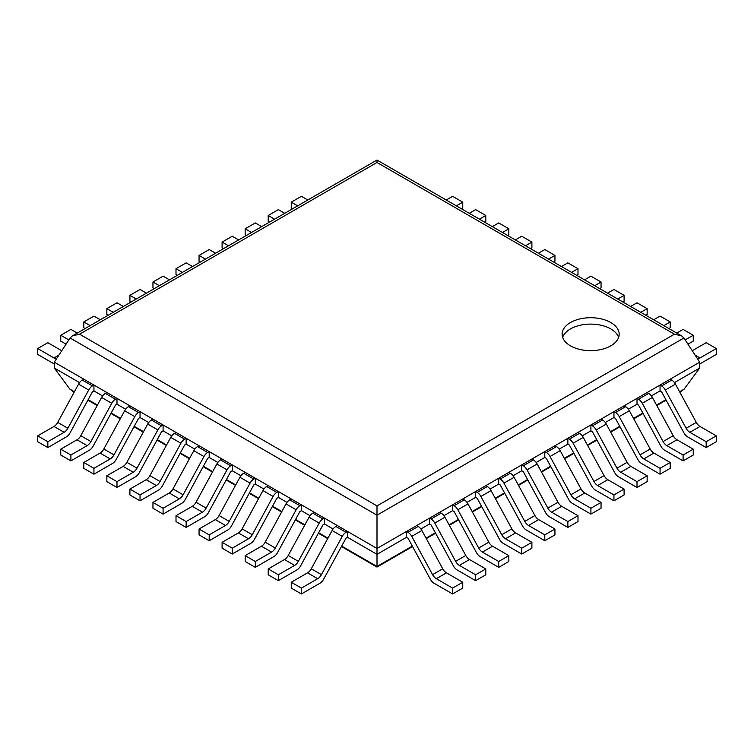 <?xml version="1.0" encoding="UTF-8"?>
<svg xmlns="http://www.w3.org/2000/svg" width="754" height="754" viewBox="0 0 754 754"><rect width="100%" height="100%" fill="white"/><g stroke="black" fill="none" stroke-linecap="round" stroke-linejoin="round"><path stroke-width="1.13" d="M681.607 335.898L674.434 334.182L377 162.468L377 160.046L681.607 335.898L683.925 337.981L699.703 362.165L699.703 368.027L684.076 389.187L679.854 392.221M446.462 572.842L462.749 582.248L452.607 588.101L436.321 578.704L446.462 572.842A7.172 4.138 60 0 1 442.721 568.789L421.891 530.514A7.172 4.138 -120 0 0 418.15 526.462L416.651 525.595L406.5 531.447L406.5 537.3L377 554.341L377 548.478L54.297 362.165L54.297 368.027L69.924 389.187L74.146 392.221M699.703 368.027L674.462 382.598M700.014 426.462L716.3 435.859L706.159 441.712L689.872 432.315L700.014 426.462A7.172 4.138 60 0 1 696.281 422.4L675.443 384.135A7.172 4.138 -120 0 0 671.71 380.073L670.202 379.205L660.061 385.058L660.061 390.911L651.409 395.907M676.969 439.771L693.246 449.167L683.105 455.02L666.828 445.623L676.969 439.771A7.172 4.138 60 0 1 673.228 435.708L652.399 397.443A7.172 4.138 -120 0 0 648.657 393.381L647.149 392.514L637.007 398.366L637.007 404.219L628.355 409.215M653.916 453.079L670.202 462.475L660.061 468.328L643.775 458.932L653.916 453.079A7.172 4.138 60 0 1 650.174 449.016L629.345 410.751A7.172 4.138 -120 0 0 625.603 406.689L624.095 405.822L613.954 411.675L613.954 417.527L605.311 422.523M630.862 466.387L647.149 475.783L637.007 481.636L620.721 472.24L630.862 466.387A7.172 4.138 60 0 1 627.13 462.325L606.291 424.059A7.172 4.138 -120 0 0 602.559 419.997L601.051 419.13L590.91 424.983L590.91 430.836L582.258 435.831M607.818 479.695L624.095 489.092L613.954 494.944L597.677 485.548L607.818 479.695A7.172 4.138 60 0 1 604.077 475.633L583.247 437.367A7.172 4.138 -120 0 0 579.506 433.305L577.998 432.438L567.856 438.291L567.856 444.144L559.204 449.139M584.765 493.003L601.051 502.4L590.91 508.253L574.623 498.856L584.765 493.003A7.172 4.138 60 0 1 581.023 488.941L560.194 450.675A7.172 4.138 -120 0 0 556.452 446.613L554.944 445.746L544.803 451.599L544.803 457.452L536.16 462.447M561.711 506.311L577.998 515.708L567.856 521.561L551.57 512.164L561.711 506.311A7.172 4.138 60 0 1 557.979 502.249L537.14 463.974A7.172 4.138 -120 0 0 533.408 459.921L531.9 459.054L521.759 464.907L521.759 470.76L513.106 475.755M538.667 519.619L554.944 529.016L544.803 534.869L528.526 525.472L538.667 519.619A7.172 4.138 60 0 1 534.925 515.557L514.096 477.282A7.172 4.138 -120 0 0 510.354 473.229L508.846 472.362L498.705 478.215L498.705 484.068L490.053 489.063M515.613 532.918L531.9 542.324L521.759 548.177L505.472 538.78L515.613 532.918A7.172 4.138 60 0 1 511.872 528.865L491.043 490.59A7.172 4.138 -120 0 0 487.301 486.537L485.793 485.67L475.651 491.523L475.651 497.376L467.009 502.371M492.56 546.226L508.846 555.632L498.705 561.485L482.419 552.088L492.56 546.226A7.172 4.138 60 0 1 488.828 542.173L467.989 503.898A7.172 4.138 -120 0 0 464.257 499.845L462.749 498.978L452.607 504.831L452.607 510.684L443.955 515.679M469.516 559.534L485.793 568.94L475.651 574.793L459.374 565.396L469.516 559.534A7.172 4.138 60 0 1 465.774 555.481L444.945 517.206A7.172 4.138 -120 0 0 441.203 513.154L439.695 512.286L429.554 518.139L429.554 523.992L420.902 528.988M347.5 537.3L347.5 531.447L337.349 525.595L335.85 526.462A7.172 4.138 -60 0 0 332.109 530.514L311.279 568.789A7.172 4.138 120 0 1 307.538 572.842L291.251 582.248L291.251 588.101L301.393 593.954L319.913 583.266A7.172 4.138 120 0 0 323.645 579.213L345.992 538.177L347.5 537.3L377 554.341L377 567.074L412.561 546.537M54.297 368.027L79.538 382.598M93.939 390.911L93.939 385.058L83.798 379.205L82.29 380.073A7.172 4.138 -60 0 0 78.557 384.135L57.719 422.4A7.172 4.138 120 0 1 53.986 426.462L37.7 435.859L37.7 441.712L47.841 447.574L66.352 436.886A7.172 4.138 120 0 0 70.094 432.824L92.431 391.788L93.939 390.911L102.591 395.907M116.993 404.219L116.993 398.366L106.851 392.514L105.343 393.381A7.172 4.138 -60 0 0 101.602 397.443L80.772 435.708A7.172 4.138 120 0 1 77.031 439.771L60.754 449.167L60.754 455.02L70.895 460.882L89.406 450.195A7.172 4.138 120 0 0 93.147 446.132L115.485 405.096L116.993 404.219L125.645 409.215M140.046 417.527L140.046 411.675L129.905 405.822L128.397 406.689A7.172 4.138 -60 0 0 124.655 410.751L103.826 449.016A7.172 4.138 120 0 1 100.084 453.079L83.798 462.475L83.798 468.328L93.939 474.191L112.459 463.493A7.172 4.138 120 0 0 116.191 459.44L138.538 418.404L140.046 417.527L148.689 422.523M163.09 430.836L163.09 424.983L152.949 419.13L151.441 419.997A7.172 4.138 -60 0 0 147.709 424.059L126.87 462.325A7.172 4.138 120 0 1 123.138 466.387L106.851 475.783L106.851 481.636L116.993 487.499L135.503 476.801A7.172 4.138 120 0 0 139.245 472.749L161.582 431.712L163.09 430.836L171.742 435.831M186.144 444.144L186.144 438.291L176.002 432.438L174.494 433.305A7.172 4.138 -60 0 0 170.753 437.367L149.923 475.633A7.172 4.138 120 0 1 146.182 479.695L129.905 489.092L129.905 494.944L140.046 500.807L158.557 490.109A7.172 4.138 120 0 0 162.298 486.057L184.636 445.02L186.144 444.144L194.796 449.139M209.197 457.452L209.197 451.599L199.056 445.746L197.548 446.613A7.172 4.138 -60 0 0 193.806 450.675L172.977 488.941A7.172 4.138 120 0 1 169.235 493.003L152.949 502.4L152.949 508.253L163.09 514.115L181.61 503.418A7.172 4.138 120 0 0 185.343 499.365L207.689 458.328L209.197 457.452L217.84 462.447M232.241 470.76L232.241 464.907L222.1 459.054L220.592 459.921A7.172 4.138 -60 0 0 216.86 463.974L196.021 502.249A7.172 4.138 120 0 1 192.289 506.311L176.002 515.708L176.002 521.561L186.144 527.423L204.654 516.726A7.172 4.138 120 0 0 208.396 512.673L230.733 471.636L232.241 470.76L240.894 475.755M255.295 484.068L255.295 478.215L245.154 472.362L243.646 473.229A7.172 4.138 -60 0 0 239.904 477.282L219.075 515.557A7.172 4.138 120 0 1 215.333 519.619L199.056 529.016L199.056 534.869L209.197 540.731L227.708 530.034A7.172 4.138 120 0 0 231.45 525.981L253.787 484.945L255.295 484.068L263.947 489.063M278.349 497.376L278.349 491.523L268.207 485.67L266.699 486.537A7.172 4.138 -60 0 0 262.957 490.59L242.128 528.865A7.172 4.138 120 0 1 238.387 532.918L222.1 542.324L222.1 548.177L232.241 554.039L250.762 543.342A7.172 4.138 120 0 0 254.494 539.289L276.841 498.253L278.349 497.376L286.991 502.371M301.393 510.684L301.393 504.831L291.251 498.978L289.743 499.845A7.172 4.138 -60 0 0 286.011 503.898L265.172 542.173A7.172 4.138 120 0 1 261.44 546.226L245.154 555.632L245.154 561.485L255.295 567.347L273.806 556.65A7.172 4.138 120 0 0 277.547 552.597L299.885 511.561L301.393 510.684L310.045 515.679M324.446 523.992L324.446 518.139L314.305 512.286L312.797 513.154A7.172 4.138 -60 0 0 309.055 517.206L288.226 555.481A7.172 4.138 120 0 1 284.484 559.534L268.207 568.94L268.207 574.793L278.349 580.655L296.859 569.958A7.172 4.138 120 0 0 300.601 565.905L322.938 524.869L324.446 523.992L333.098 528.988M699.703 362.165L377 548.478L377 505.906L79.566 334.182L72.393 335.898L70.075 337.981L377 515.18L683.925 337.981M54.297 362.165L70.075 337.981M570.458 345.832A28.52 16.465 0 0 0 601.541 349.404A28.52 16.465 0 0 0 619.157 334.182A28.52 16.465 0 0 0 590.627 317.717A28.52 16.465 0 0 0 562.107 334.182A28.52 16.465 0 0 0 570.458 345.832M618.61 337.377A28.52 16.465 0 0 0 590.627 324.107A28.52 16.465 0 0 0 562.644 337.377M692.247 350.733L706.159 342.702L716.3 348.555L700.014 357.962A7.172 4.138 -60 0 1 697.393 358.631M716.3 348.555L716.3 354.418L699.703 363.993M307.538 572.842L317.679 578.704L301.393 588.101L291.251 582.248M347.5 531.447L345.992 532.315A7.172 4.138 -60 0 0 342.25 536.377L321.421 574.642A7.172 4.138 120 0 1 317.679 578.704M301.393 593.954L301.393 588.101M676.724 333.079L683.105 329.394L693.246 335.257L685.179 339.913M693.246 335.257L693.246 341.11L687.959 344.163M284.484 559.534L294.626 565.396L278.349 574.793L268.207 568.94M324.446 518.139L322.938 519.006A7.172 4.138 -60 0 0 319.196 523.069L298.367 561.334A7.172 4.138 120 0 1 294.626 565.396M278.349 580.655L278.349 574.793M653.671 319.771L660.061 316.086L670.202 321.949L663.812 325.634M670.202 321.949L670.202 327.802L668.883 328.555M261.44 546.226L271.581 552.088L255.295 561.485L245.154 555.632M301.393 504.831L299.885 505.698A7.172 4.138 -60 0 0 296.152 509.761L275.314 548.026A7.172 4.138 120 0 1 271.581 552.088M255.295 567.347L255.295 561.485M630.617 306.463L637.007 302.778L647.149 308.64L640.759 312.326M647.149 308.64L647.149 314.493L645.829 315.247M238.387 532.918L248.528 538.78L232.241 548.177L222.1 542.324M278.349 491.523L276.841 492.39A7.172 4.138 -60 0 0 273.099 496.452L252.27 534.718A7.172 4.138 120 0 1 248.528 538.78M232.241 554.039L232.241 548.177M607.573 293.155L613.954 289.47L624.095 295.332L617.714 299.018M624.095 295.332L624.095 301.185L622.785 301.939M215.333 519.619L225.474 525.472L209.197 534.869L199.056 529.016M255.295 478.215L253.787 479.082A7.172 4.138 -60 0 0 250.045 483.144L229.216 521.41A7.172 4.138 120 0 1 225.474 525.472M209.197 540.731L209.197 534.869M584.52 279.857L590.91 276.162L601.051 282.024L594.661 285.709M601.051 282.024L601.051 287.877L599.732 288.631M192.289 506.311L202.43 512.164L186.144 521.561L176.002 515.708M232.241 464.907L230.733 465.774A7.172 4.138 -60 0 0 227.001 469.836L206.162 508.102A7.172 4.138 120 0 1 202.43 512.164M186.144 527.423L186.144 521.561M561.466 266.548L567.856 262.854L577.998 268.716L571.607 272.401M577.998 268.716L577.998 274.569L576.687 275.323M169.235 493.003L179.377 498.856L163.09 508.253L152.949 502.4M209.197 451.599L207.689 452.466A7.172 4.138 -60 0 0 203.948 456.528L183.118 494.794A7.172 4.138 120 0 1 179.377 498.856M163.09 514.115L163.09 508.253M538.422 253.24L544.803 249.546L554.944 255.408L548.563 259.093M554.944 255.408L554.944 261.261L553.634 262.015M146.182 479.695L156.323 485.548L140.046 494.944L129.905 489.092M186.144 438.291L184.636 439.158A7.172 4.138 -60 0 0 180.894 443.22L160.065 481.486A7.172 4.138 120 0 1 156.323 485.548M140.046 500.807L140.046 494.944M515.368 239.932L521.759 236.238L531.9 242.1L525.51 245.785M531.9 242.1L531.9 247.953L530.58 248.707M123.138 466.387L133.279 472.24L116.993 481.636L106.851 475.783M163.09 424.983L161.582 425.85A7.172 4.138 -60 0 0 157.85 429.912L137.011 468.177A7.172 4.138 120 0 1 133.279 472.24M116.993 487.499L116.993 481.636M492.315 226.624L498.705 222.93L508.846 228.792L502.466 232.477M508.846 228.792L508.846 234.645L507.536 235.399M100.084 453.079L110.225 458.932L93.939 468.328L83.798 462.475M140.046 411.675L138.538 412.542A7.172 4.138 -60 0 0 134.796 416.604L113.967 454.869A7.172 4.138 120 0 1 110.225 458.932M93.939 474.191L93.939 468.328M469.271 213.316L475.651 209.621L485.793 215.484L479.412 219.169M485.793 215.484L485.793 221.337L484.483 222.1M77.031 439.771L87.172 445.623L70.895 455.02L60.754 449.167M116.993 398.366L115.485 399.234A7.172 4.138 -60 0 0 111.743 403.296L90.914 441.561A7.172 4.138 120 0 1 87.172 445.623M70.895 460.882L70.895 455.02M446.217 200.008L452.607 196.313L462.749 202.176L456.358 205.861M462.749 202.176L462.749 208.029L461.429 208.792M53.986 426.462L64.128 432.315L47.841 441.712L37.7 435.859M93.939 385.058L92.431 385.925A7.172 4.138 -60 0 0 88.699 389.988L67.86 428.253A7.172 4.138 120 0 1 64.128 432.315M47.841 447.574L47.841 441.712M660.061 390.911L661.569 391.788L683.906 432.824A7.172 4.138 60 0 0 687.648 436.886L706.159 447.574L706.159 441.712M716.3 435.859L716.3 441.712L706.159 447.574M689.872 432.315A7.172 4.138 60 0 1 686.14 428.253L665.301 389.988A7.172 4.138 -120 0 0 661.569 385.925L660.061 385.058M307.783 200.008L301.393 196.313L291.251 202.176L291.251 208.029L292.571 208.792M291.251 202.176L297.642 205.861M637.007 404.219L638.515 405.096L660.853 446.132A7.172 4.138 60 0 0 664.594 450.195L683.105 460.882L683.105 455.02M693.246 449.167L693.246 455.02L683.105 460.882M666.828 445.623A7.172 4.138 60 0 1 663.086 441.561L642.257 403.296A7.172 4.138 -120 0 0 638.515 399.234L637.007 398.366M284.729 213.316L278.349 209.621L268.207 215.484L268.207 221.337L269.517 222.1M268.207 215.484L274.588 219.169M613.954 417.527L615.462 418.404L637.809 459.44A7.172 4.138 60 0 0 641.541 463.493L660.061 474.191L660.061 468.328M670.202 462.475L670.202 468.328L660.061 474.191M643.775 458.932A7.172 4.138 60 0 1 640.033 454.869L619.204 416.604A7.172 4.138 -120 0 0 615.462 412.542L613.954 411.675M261.685 226.624L255.295 222.93L245.154 228.792L245.154 234.645L246.464 235.399M245.154 228.792L251.534 232.477M590.91 430.836L592.418 431.712L614.755 472.749A7.172 4.138 60 0 0 618.497 476.801L637.007 487.499L637.007 481.636M647.149 475.783L647.149 481.636L637.007 487.499M620.721 472.24A7.172 4.138 60 0 1 616.989 468.177L596.15 429.912A7.172 4.138 -120 0 0 592.418 425.85L590.91 424.983M238.632 239.932L232.241 236.238L222.1 242.1L222.1 247.953L223.42 248.707M222.1 242.1L228.49 245.785M567.856 444.144L569.364 445.02L591.702 486.057A7.172 4.138 60 0 0 595.443 490.109L613.954 500.807L613.954 494.944M624.095 489.092L624.095 494.944L613.954 500.807M597.677 485.548A7.172 4.138 60 0 1 593.935 481.486L573.106 443.22A7.172 4.138 -120 0 0 569.364 439.158L567.856 438.291M215.578 253.24L209.197 249.546L199.056 255.408L199.056 261.261L200.366 262.015M199.056 255.408L205.437 259.093M544.803 457.452L546.311 458.328L568.657 499.365A7.172 4.138 60 0 0 572.39 503.418L590.91 514.115L590.91 508.253M601.051 502.4L601.051 508.253L590.91 514.115M574.623 498.856A7.172 4.138 60 0 1 570.882 494.794L550.052 456.528A7.172 4.138 -120 0 0 546.311 452.466L544.803 451.599M192.534 266.548L186.144 262.854L176.002 268.716L176.002 274.569L177.313 275.323M176.002 268.716L182.393 272.401M521.759 470.76L523.267 471.636L545.604 512.673A7.172 4.138 60 0 0 549.346 516.726L567.856 527.423L567.856 521.561M577.998 515.708L577.998 521.561L567.856 527.423M551.57 512.164A7.172 4.138 60 0 1 547.838 508.102L526.999 469.836A7.172 4.138 -120 0 0 523.267 465.774L521.759 464.907M169.48 279.857L163.09 276.162L152.949 282.024L152.949 287.877L154.268 288.631M152.949 282.024L159.339 285.709M498.705 484.068L500.213 484.945L522.55 525.981A7.172 4.138 60 0 0 526.292 530.034L544.803 540.731L544.803 534.869M554.944 529.016L554.944 534.869L544.803 540.731M528.526 525.472A7.172 4.138 60 0 1 524.784 521.41L503.955 483.144A7.172 4.138 -120 0 0 500.213 479.082L498.705 478.215M146.427 293.155L140.046 289.47L129.905 295.332L129.905 301.185L131.215 301.939M129.905 295.332L136.285 299.018M475.651 497.376L477.159 498.253L499.506 539.289A7.172 4.138 60 0 0 503.238 543.342L521.759 554.039L521.759 548.177M531.9 542.324L531.9 548.177L521.759 554.039M505.472 538.78A7.172 4.138 60 0 1 501.73 534.718L480.901 496.452A7.172 4.138 -120 0 0 477.159 492.39L475.651 491.523M123.383 306.463L116.993 302.778L106.851 308.64L106.851 314.493L108.171 315.247M106.851 308.64L113.241 312.326M452.607 510.684L454.115 511.561L476.453 552.597A7.172 4.138 60 0 0 480.194 556.65L498.705 567.347L498.705 561.485M508.846 555.632L508.846 561.485L498.705 567.347M482.419 552.088A7.172 4.138 60 0 1 478.686 548.026L457.848 509.761A7.172 4.138 -120 0 0 454.115 505.698L452.607 504.831M100.329 319.771L93.939 316.086L83.798 321.949L83.798 327.802L85.117 328.555M83.798 321.949L90.188 325.634M429.554 523.992L431.062 524.869L453.399 565.905A7.172 4.138 60 0 0 457.141 569.958L475.651 580.655L475.651 574.793M485.793 568.94L485.793 574.793L475.651 580.655M459.374 565.396A7.172 4.138 60 0 1 455.633 561.334L434.804 523.069A7.172 4.138 -120 0 0 431.062 519.006L429.554 518.139M77.276 333.079L70.895 329.394L60.754 335.257L60.754 341.11L66.041 344.163M60.754 335.257L68.821 339.913M406.5 537.3L408.008 538.177L430.355 579.213A7.172 4.138 60 0 0 434.087 583.266L452.607 593.954L452.607 588.101M462.749 582.248L462.749 588.101L452.607 593.954M436.321 578.704A7.172 4.138 60 0 1 432.579 574.642L411.75 536.377A7.172 4.138 -120 0 0 408.008 532.315L406.5 531.447M61.753 350.733L47.841 342.702L37.7 348.555L37.7 354.418L54.297 363.993M37.7 348.555L53.986 357.962A7.172 4.138 -120 0 0 56.607 358.631M684.076 389.187L679.599 391.769M665.867 399.695L656.555 405.077M642.823 413.003L633.501 418.385M619.769 426.312L610.448 431.693M596.716 439.62L587.404 445.001M573.671 452.928L564.35 458.309M550.618 466.236L541.297 471.618M527.564 479.544L518.252 484.926M504.52 492.852L495.199 498.234M481.467 506.16L472.145 511.542M458.423 519.468L449.101 524.85M435.369 532.776L426.048 538.158M412.315 546.084L377 566.471L341.685 546.084M69.924 389.187L74.401 391.769M88.133 399.695L97.445 405.077M111.177 413.003L120.499 418.385M134.231 426.312L143.552 431.693M157.284 439.62L166.596 445.001M180.329 452.928L189.65 458.309M203.382 466.236L212.703 471.618M226.436 479.544L235.748 484.926M249.48 492.852L258.801 498.234M272.533 506.16L281.855 511.542M295.577 519.468L304.899 524.85M318.631 532.776L327.952 538.158M377 162.468L79.566 334.182M674.434 334.182L377 505.906M695.113 355.125L700.014 357.962M311.279 568.789L321.421 574.642M332.109 530.514L342.25 536.377M335.85 526.462L345.992 532.315M288.226 555.481L298.367 561.334M309.055 517.206L319.196 523.069M312.797 513.154L322.938 519.006M265.172 542.173L275.314 548.026M286.011 503.898L296.152 509.761M289.743 499.845L299.885 505.698M242.128 528.865L252.27 534.718M262.957 490.59L273.099 496.452M266.699 486.537L276.841 492.39M219.075 515.557L229.216 521.41M239.904 477.282L250.045 483.144M243.646 473.229L253.787 479.082M196.021 502.249L206.162 508.102M216.86 463.974L227.001 469.836M220.592 459.921L230.733 465.774M172.977 488.941L183.118 494.794M193.806 450.675L203.948 456.528M197.548 446.613L207.689 452.466M149.923 475.633L160.065 481.486M170.753 437.367L180.894 443.22M174.494 433.305L184.636 439.158M126.87 462.325L137.011 468.177M147.709 424.059L157.85 429.912M151.441 419.997L161.582 425.85M103.826 449.016L113.967 454.869M124.655 410.751L134.796 416.604M128.397 406.689L138.538 412.542M80.772 435.708L90.914 441.561M101.602 397.443L111.743 403.296M105.343 393.381L115.485 399.234M57.719 422.4L67.86 428.253M78.557 384.135L88.699 389.988M82.29 380.073L92.431 385.925M686.14 428.253L696.281 422.4M675.443 384.135L665.301 389.988M671.71 380.073L661.569 385.925M663.086 441.561L673.228 435.708M652.399 397.443L642.257 403.296M648.657 393.381L638.515 399.234M640.033 454.869L650.174 449.016M629.345 410.751L619.204 416.604M625.603 406.689L615.462 412.542M616.989 468.177L627.13 462.325M606.291 424.059L596.15 429.912M602.559 419.997L592.418 425.85M593.935 481.486L604.077 475.633M583.247 437.367L573.106 443.22M579.506 433.305L569.364 439.158M570.882 494.794L581.023 488.941M560.194 450.675L550.052 456.528M556.452 446.613L546.311 452.466M547.838 508.102L557.979 502.249M537.14 463.974L526.999 469.836M533.408 459.921L523.267 465.774M524.784 521.41L534.925 515.557M514.096 477.282L503.955 483.144M510.354 473.229L500.213 479.082M501.73 534.718L511.872 528.865M491.043 490.59L480.901 496.452M487.301 486.537L477.159 492.39M478.686 548.026L488.828 542.173M467.989 503.898L457.848 509.761M464.257 499.845L454.115 505.698M455.633 561.334L465.774 555.481M444.945 517.206L434.804 523.069M441.203 513.154L431.062 519.006M432.579 574.642L442.721 568.789M421.891 530.514L411.75 536.377M418.15 526.462L408.008 532.315M53.986 357.962L58.887 355.125M666.121 400.148L656.8 405.529M643.068 413.456L633.746 418.838M620.014 426.764L610.702 432.146M596.97 440.072L587.649 445.454M573.917 453.38L564.595 458.762M550.863 466.688L541.551 472.07M527.819 479.996L518.498 485.378M504.765 493.304L495.444 498.686M481.712 506.613L472.4 511.994M458.668 519.921L449.346 525.302M435.614 533.229L426.293 538.61M87.879 400.148L97.2 405.529M110.932 413.456L120.254 418.838M133.986 426.764L143.298 432.146M157.03 440.072L166.351 445.454M180.083 453.38L189.405 458.762M203.137 466.688L212.449 472.07M226.181 479.996L235.502 485.378M249.235 493.304L258.556 498.686M272.288 506.613L281.6 511.994M295.332 519.921L304.654 525.302M318.386 533.229L327.707 538.61M341.439 546.537L377 567.074M377 160.046L72.393 335.898"/></g></svg>
